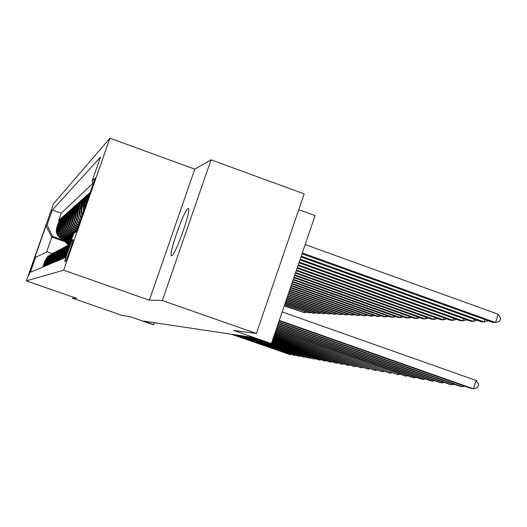 <?xml version="1.0" encoding="UTF-8"?>
<svg xmlns="http://www.w3.org/2000/svg" width="527" height="527" viewBox="0 0 527 527"><rect width="100%" height="100%" fill="white"/><g stroke="black" fill="none" stroke-linecap="round" stroke-linejoin="round"><path stroke-width="0.79" d="M171.723 255.681C175.3 256.155 192.605 206.512 188.165 208.534L188.047 208.567C184.121 209.291 167.514 257.084 171.683 255.687L171.723 255.681M28.801 275.423L33.563 261.906L28.801 275.423M109.939 138.212L53.484 203.771L26.35 280.878L63.662 270.219L109.939 138.212L194.806 169.147L149.358 300.199L162.336 300.528L211.063 159.813L194.806 169.147M211.063 159.813L304.165 193.883L256.399 333.479L233.705 330.442L271.359 343.611L315.054 215.622L298.756 209.687M73.062 297.109L72.66 298.249L122.534 315.574L129.682 316.529L152.501 324.461L153.765 324.665L154.444 322.702M162.336 300.528L256.399 333.479M85.176 206.663L85.835 203.475L89.537 192.908L88.2 194.101L89.017 194.391M83.325 211.94L83.688 205.247L87.324 194.885L86.033 196.031L86.823 196.314M82.001 215.708L81.099 212.638L81.138 208.811L85.19 196.782L83.951 197.888L84.709 198.159M80.908 218.83L79.36 215.352L79.017 211.571L83.141 198.613L81.942 199.68L82.673 199.944M79.966 221.524C77.173 218.132 76.428 214.351 77.726 210.181L81.165 200.379L80.012 201.406L80.71 201.657M79.129 223.896C75.565 220.477 74.485 216.413 75.875 211.709L79.254 202.078L78.141 203.073L78.819 203.317M78.391 226.004C74.063 222.677 72.634 218.402 74.096 213.178L77.416 203.725L76.343 204.68L76.995 204.911M77.739 227.868C72.66 224.759 70.868 220.332 72.377 214.601L75.638 205.306L74.603 206.235L75.236 206.459M77.159 229.528C71.343 226.735 69.195 222.216 70.71 215.978L73.918 206.841L72.917 207.737L73.53 207.954M76.626 231.05L75.552 230.674C69.755 227.947 67.608 223.494 69.109 217.308L72.265 208.323L71.29 209.186L71.883 209.397M75.539 232.321L73.892 231.735C68.194 229.061 66.079 224.68 67.555 218.593L70.658 209.753L69.716 210.589L70.289 210.793M73.905 233.342L72.285 232.769C66.679 230.134 64.597 225.826 66.046 219.838L69.103 211.136L68.194 211.946L68.747 212.144M73.306 234.68L70.73 233.764C65.216 231.175 63.168 226.933 64.59 221.044L67.601 212.48L66.718 213.264L67.258 213.455M72.838 236.01L69.228 234.732C63.793 232.183 61.778 228.007 63.181 222.21L66.145 213.778L65.289 214.542L65.809 214.726M71.705 237.064L67.766 235.674C62.417 233.165 60.434 229.054 61.817 223.336L64.729 215.042L63.905 215.78L64.406 215.958M70.21 237.947L66.356 236.583C61.079 234.113 59.129 230.062 60.486 224.436L63.359 216.261L62.561 216.979L63.049 217.15M68.754 238.797L64.979 237.466C59.788 235.029 57.858 231.043 59.202 225.497L62.034 217.447L61.251 218.145L61.731 218.31M67.344 239.627L63.648 238.323C58.53 235.925 56.633 231.992 57.957 226.531L60.743 218.6L59.986 219.272L60.447 219.436M271.359 343.611L267.92 343.057L251.036 337.155L143.331 321.042L153.765 324.665M73.062 239.633L72.548 239.93C71.804 239.95 63.912 262.459 64.933 261.649L65.407 261.471C66.092 261.655 74.169 238.632 73.069 239.633L73.069 239.633M52.43 253.612L47.232 251.787L35.658 257.301L30.408 272.228L65.262 257.624L73.74 233.448L76.356 231.808L95.189 178.093L92.093 181.11L100.525 157.079L52.278 210.069L47.041 224.943L52.614 236.471L51.837 237.064L46.541 252.117M35.658 257.301L34.703 257.901L45.908 226.043L47.041 224.943M65.229 239.653L62.865 238.823C57.792 236.445 55.908 232.552 57.226 227.137L59.986 219.272M65.974 240.431L62.351 239.153L62.865 238.823M66.573 238.83L64.175 237.98C59.031 235.569 57.12 231.617 58.451 226.123L61.251 218.145M67.963 237.973L65.526 237.117C60.302 234.667 58.365 230.655 59.709 225.075L62.561 216.979M69.393 237.097L66.916 236.221C61.613 233.738 59.643 229.66 61.013 224.001L63.905 215.78M70.862 236.188L68.345 235.299C62.963 232.776 60.967 228.639 62.357 222.888L65.289 214.542M72.383 235.259L69.821 234.35C64.353 231.788 62.331 227.585 63.741 221.748L66.718 213.264M73.497 234.133L71.349 233.369C65.796 230.767 63.734 226.498 65.17 220.563L68.194 211.946M74.557 232.934L72.924 232.361C67.278 229.713 65.183 225.372 66.646 219.344L69.716 210.589M76.204 231.9L74.551 231.313C68.813 228.619 66.685 224.212 68.167 218.086L71.29 209.186M76.837 230.451L76.231 230.233C70.401 227.493 68.233 223.013 69.742 216.781L72.917 207.737M93.055 183.106L61.257 213.257L58.754 220.372L59.202 220.53M62.351 239.153C57.311 236.788 55.44 232.914 56.745 227.532L59.492 219.713L58.754 220.372M77.383 228.889C71.856 225.951 69.854 221.465 71.369 215.431L74.603 206.235M77.989 227.15C73.207 223.942 71.567 219.568 73.055 214.041L76.343 204.68M78.681 225.187C74.656 221.814 73.358 217.618 74.801 212.598L78.141 203.073M79.452 222.987C76.198 219.561 75.249 215.596 76.606 211.103L80.012 201.406M80.328 220.49C77.851 217.144 77.238 213.501 78.483 209.555L81.942 199.68M81.323 217.638L79.906 213.593L79.906 210.023L83.951 197.888M82.495 214.298L81.837 211.452L81.988 207.967L86.033 196.031M83.958 210.128L84.537 204.542L88.2 194.101M64.287 258.032L67.443 249.034L69.584 245.292M69.795 244.693L66.738 249.39L63.609 258.316M62.608 258.737L65.704 249.91L69.946 244.264M64.696 238.691L69.986 244.159L67.739 245.918L65.71 248.678L61.955 259.007M60.987 259.416L64.821 248.981L66.771 246.405L69.939 244.185M69.063 244.647L66.468 246.412L64.142 249.357L60.355 259.679M59.426 260.068L63.194 249.824L65.565 246.867L68.207 245.121M67.364 245.569L64.373 247.723L62.535 250.187L58.82 260.325M57.917 260.7L61.619 250.635L63.49 248.158L66.54 246.017M65.723 246.452L63.227 248.151L61.29 250.463L57.331 260.944M56.468 261.306L60.098 251.425L61.936 248.988L64.926 246.886M64.136 247.301L61.257 249.39L59.485 251.761L55.895 261.55M55.058 261.899L58.938 251.662L60.875 249.383L63.372 247.723M62.608 248.125L59.782 250.173L58.042 252.512L54.512 262.13M53.701 262.466L57.212 252.914L58.984 250.569L61.87 248.533M61.132 248.922L58.352 250.938L56.646 253.23L53.174 262.69M52.39 263.019L55.842 253.625L57.581 251.32L60.414 249.317M59.703 249.693L56.969 251.675L55.289 253.928L51.877 263.23M51.119 263.546L54.518 254.31L56.639 251.649L59.004 250.075M58.319 250.437L56.033 252.005L54.261 254.126L50.625 263.757M49.894 264.067L53.517 254.488L55.322 252.361L57.647 250.806M56.982 251.162L54.34 253.079L52.713 255.259L49.413 264.264M48.701 264.561L51.989 255.615L53.642 253.421L56.33 251.517M55.684 251.86L53.471 253.375L51.758 255.43L48.234 264.758M47.549 265.048L50.783 256.241L52.41 254.08L55.052 252.202M54.426 252.538L51.87 254.396L50.302 256.511L47.094 265.233M46.429 265.516L49.617 256.84L51.218 254.719L53.813 252.874M53.207 253.197L51.066 254.666L49.143 257.104L45.994 265.7M45.342 265.97L48.484 257.426L50.44 254.976L52.614 253.52M52.021 253.83L49.551 255.635L48.029 257.683L44.92 266.148M44.294 266.412L47.384 257.999L48.932 255.938L51.448 254.146M50.875 254.449L48.807 255.878L47.193 257.808L43.879 266.583M43.267 266.84L46.317 258.546L47.845 256.524L50.315 254.758M49.762 255.048L45.282 260.147L42.871 267.005M149.358 300.199L63.662 270.219M72.66 298.249L76.632 298.348L26.35 280.878M65.19 241.774L51.837 237.064L45.908 226.043M63.919 240.457L52.614 236.471M93.272 183.561L92.093 181.11M61.257 213.257L52.278 210.069M279.29 320.376L473.424 388.788L470.651 388.267L279.145 320.791M282.176 311.931L476.184 380.481L473.424 388.788L477.548 387.602L478.654 384.288L476.184 380.481M302.024 253.79L492.6 322.372L495.485 322.517L498.232 314.257L305.166 244.581M498.232 314.257L500.65 318.183L499.55 321.483L495.485 322.517L302.3 252.98M278.73 322.023L462.528 386.752L459.873 386.258L278.592 322.419M464.643 386.153L462.528 386.752L462.93 385.547M278.19 323.591L452.094 384.809L449.557 384.335L278.058 323.973M454.129 384.236L452.094 384.809L452.482 383.656M277.676 325.093L442.1 382.945L439.67 382.49L277.551 325.462M444.057 382.398L442.1 382.945L442.469 381.844M277.189 326.536L432.515 381.159L430.184 380.725L277.07 326.885M434.4 380.639L432.515 381.159L432.871 380.099M300.95 256.926L481.375 321.793L484.135 321.938L301.213 256.155M488.186 320.785L484.135 321.938L484.912 319.606M299.929 259.93L470.624 321.239L473.272 321.378L300.179 259.192M477.238 320.304L473.272 321.378L474.017 319.145M298.947 262.802L460.321 320.712L462.858 320.844L299.191 262.097M466.744 319.849L462.858 320.844L463.569 318.71M298.005 265.549L450.44 320.205L452.871 320.33L298.242 264.877M456.645 319.395L452.871 320.33L453.556 318.282M276.715 327.913L423.313 379.447L421.073 379.025L276.603 328.249M425.124 378.946L423.313 379.447L423.655 378.432M297.109 268.184L440.947 319.718L443.286 319.836L297.333 267.538M446.916 318.94L443.286 319.836L443.945 317.873M276.267 329.23L414.479 377.8L412.325 377.398L276.155 329.553M416.225 377.319L414.479 377.8L414.802 376.825M296.246 270.713L431.83 319.25L434.077 319.362L296.457 270.094M437.568 318.506L434.077 319.362L434.709 317.478M275.832 330.501L405.981 376.212L275.726 330.811M407.661 375.758L405.981 376.212L406.297 375.277M295.416 273.144L423.056 318.795L425.217 318.907L295.621 272.545M428.589 318.091L425.217 318.907L425.829 317.102M275.417 331.72L397.806 374.69L275.318 332.017M399.426 374.256L397.806 374.69L398.109 373.788M294.619 275.476L414.617 318.367L416.699 318.473L294.817 274.896M419.947 317.682L416.699 318.473L417.285 316.734M275.015 332.893L389.934 373.221L274.916 333.176M391.502 372.806L389.934 373.221L390.224 372.358M293.855 277.716L406.488 317.946L408.491 318.051L294.046 277.162M411.627 317.294L408.491 318.051L409.057 316.378M274.633 334.019L382.352 371.812L274.541 334.289M383.86 371.41L382.352 371.812L382.628 370.975M293.117 279.877L398.656 317.544L400.586 317.643L293.302 279.343M403.61 316.918L400.586 317.643L401.133 316.035M274.264 335.1L375.04 370.448L274.172 335.363M376.502 370.059L375.04 370.448L375.31 369.644M292.406 281.952L391.1 317.155L392.964 317.254L292.584 281.438M395.882 316.556L392.964 317.254L393.491 315.699M273.902 336.147L367.984 369.131L273.816 336.404M369.394 368.762L367.984 369.131L368.241 368.36M291.727 283.954L383.814 316.78L385.612 316.872L291.892 283.46M388.432 316.207L385.612 316.872L386.113 315.377M291.062 285.884L376.772 316.424L378.511 316.51L291.227 285.41M381.238 315.864L378.511 316.51L378.999 315.067M290.43 287.749L369.967 316.068L371.647 316.16L290.588 287.294M374.289 315.535L371.647 316.16L372.121 314.764M273.559 337.155L361.173 367.859L273.48 337.399M362.536 367.503L361.173 367.859L361.423 367.115M273.23 338.123L354.592 366.634L273.151 338.367M355.916 366.291L354.592 366.634L354.836 365.916M272.907 339.065L348.235 365.448L272.828 339.296M349.513 365.119L348.235 365.448L348.472 364.756M289.817 289.554L363.393 315.732L365.02 315.818L289.969 289.106M367.569 315.218L365.02 315.818L365.474 314.467M272.597 339.974L342.082 364.302L272.525 340.192M343.327 363.986L342.082 364.302L342.313 363.63M289.218 291.293L357.036 315.409L358.604 315.489L289.369 290.858M361.074 314.909L358.604 315.489L359.045 314.184M272.301 340.85L336.134 363.195L272.228 341.061M337.339 362.886L336.134 363.195L336.351 362.543M75.783 230.754L76.474 231.472M288.644 292.972L350.877 315.093L352.398 315.166L288.789 292.557M354.796 314.612L352.398 315.166L352.827 313.908M272.011 341.694L330.37 362.121L271.939 341.904M331.542 361.825L330.37 362.121L330.587 361.489M74.155 231.827L74.972 232.677M74.913 232.097L75.282 232.479M288.091 294.593L344.915 314.784L346.391 314.863L288.229 294.198M348.709 314.323L346.391 314.863L346.799 313.644M271.728 342.517L324.79 361.081L271.662 342.715M325.923 360.797L324.79 361.081L325.001 360.475M72.581 232.875L73.576 233.909M73.319 233.132L73.708 233.54M287.558 296.167L339.138 314.487L340.567 314.56L287.689 295.779M342.82 314.039L340.567 314.56L340.969 313.381M271.458 343.308L319.382 360.073L271.392 343.505M320.482 359.796L319.382 360.073L319.586 359.48M71.053 233.883L72.91 235.806M71.764 234.133L73.036 235.45M73.115 235.22L72.219 234.291M287.037 297.696L333.545 314.197L334.928 314.27L287.162 297.32M337.109 313.769L334.928 314.27L335.31 313.13M268.592 343.169L312.854 358.854L250.615 337.089M315.205 358.828L314.138 359.098L314.336 358.525M69.577 234.858L72.265 237.644M71.402 235.503L72.588 236.735M70.269 235.101L72.39 237.302M72.462 237.078L70.704 235.259M286.53 299.171L328.11 313.921L329.454 313.993L286.655 298.802M331.575 313.506L329.454 313.993L329.83 312.88M247.492 336.621L309.053 358.149L246.465 336.47M310.087 357.886L309.053 358.149L309.244 357.589M68.141 235.806L71.639 239.429M69.913 236.432L71.955 238.547M68.813 236.043L71.758 239.093M71.837 238.883L69.235 236.188M286.042 300.601L322.847 313.651L324.145 313.717L286.161 300.245M326.206 313.249L324.145 313.717L324.513 312.643M243.441 336.015L304.112 357.227L242.446 335.87M305.12 356.977L304.112 357.227L304.296 356.687M239.502 335.429L299.323 356.331L238.54 335.284M300.298 356.094L299.323 356.331L299.501 355.811M235.681 334.856L294.665 355.468L234.746 334.717M295.621 355.231L294.665 355.468L294.837 354.961M66.751 236.722L71.033 241.155M68.464 237.328L71.336 240.299M67.397 236.952L71.152 240.832M71.224 240.628L67.812 237.097M285.568 301.991L317.735 313.387L318.993 313.453L285.687 301.642M320.996 312.998L318.993 313.453L319.349 312.412M65.401 237.611L70.447 242.835M67.067 238.197L70.737 242.005M66.027 237.835L70.559 242.519M70.625 242.321L66.428 237.973M285.107 303.335L312.768 313.13L313.993 313.196L285.219 302.999M315.943 312.755L313.993 313.196L314.336 312.188M64.09 238.474L69.716 244.297M65.704 239.047L70.157 243.658M70.051 243.968L65.084 238.83M284.659 304.639L309.138 312.946L284.771 304.316M311.029 312.518L309.138 312.946L309.468 311.964M231.966 334.302L290.14 354.625L231.057 334.164M291.069 354.394L290.14 354.625L290.305 354.131M62.812 239.317L68.345 245.035M64.38 239.871L69.024 244.666M63.405 239.522L68.596 244.89M68.76 244.805L63.78 239.66M284.231 305.91L304.415 312.702L284.336 305.594M306.253 312.287L304.415 312.702L304.738 311.753M63.648 238.323L64.175 237.98M64.979 237.466L65.526 237.117M66.356 236.583L66.916 236.221M67.766 235.674L68.345 235.299M69.228 234.732L69.821 234.35M70.73 233.764L71.349 233.369M72.285 232.769L72.924 232.361M73.892 231.735L74.551 231.313M75.552 230.674L76.231 230.233M56.745 227.532L57.226 227.137M57.957 226.531L58.451 226.123M59.202 225.497L59.709 225.075M60.486 224.436L61.013 224.001M61.817 223.336L62.357 222.888M63.181 222.21L63.741 221.748M64.59 221.044L65.17 220.563M66.046 219.838L66.646 219.344M67.555 218.593L68.167 218.086M69.109 217.308L69.742 216.781M70.71 215.978L71.369 215.431M72.377 214.601L73.055 214.041M74.096 213.178L74.801 212.598M75.875 211.709L76.606 211.103M77.726 210.181L78.483 209.555M79.636 208.593L80.427 207.948M81.626 206.953L82.443 206.274M83.688 205.247L84.537 204.542M85.835 203.475L86.481 202.935M66.738 249.39L67.443 249.034M65.025 250.246L65.704 249.91M63.372 251.076L64.031 250.747M61.784 251.873L62.41 251.557M60.243 252.644L60.855 252.341M58.761 253.388L59.347 253.092M57.324 254.106L57.898 253.823M55.941 254.804L56.488 254.528M54.604 255.476L55.131 255.206M53.306 256.122L53.82 255.865M52.048 256.754L52.548 256.504M50.836 257.36L51.317 257.123M49.657 257.953L50.118 257.723M48.51 258.526L48.965 258.302M47.404 259.086L47.838 258.862M46.323 259.627L46.751 259.409M45.282 260.147L45.697 259.943M73.088 240.114L72.548 239.93"/></g></svg>
